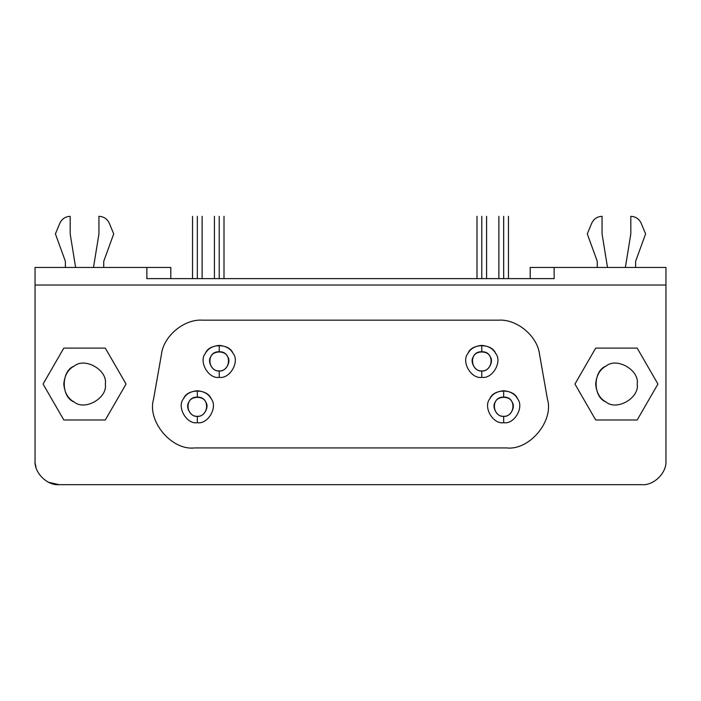 <?xml version="1.0" encoding="UTF-8"?>
<svg xmlns="http://www.w3.org/2000/svg" width="701" height="701" viewBox="0 0 701 701"><rect width="100%" height="100%" fill="white"/><g stroke="black" fill="none" stroke-linecap="round" stroke-linejoin="round"><path stroke-width="1.05" d="M197.323 416.306C203.719 417.454 209.818 406.895 205.63 401.927C203.421 395.82 191.233 395.82 189.025 401.927C184.836 406.895 190.935 417.454 197.323 416.306L197.323 422.694C207.987 424.613 218.151 407.009 211.159 398.738C208.644 394.032 204.035 391.368 197.323 390.746L197.323 397.143C210.405 396.494 208.968 416.806 197.323 416.306C185.686 416.806 184.249 396.494 197.323 397.143L197.323 390.746C190.619 391.368 186.01 394.032 183.496 398.738C176.503 407.009 186.668 424.613 197.323 422.694L197.323 416.306M503.677 416.306C510.065 417.454 516.164 406.895 511.975 401.927C509.767 395.82 497.579 395.82 495.37 401.927C491.182 406.895 497.281 417.454 503.677 416.306L503.677 422.694C514.332 424.613 524.497 407.009 517.504 398.738C514.99 394.032 510.381 391.368 503.677 390.746L503.677 397.143C516.751 396.494 515.314 416.806 503.677 416.306C492.032 416.806 490.595 396.494 503.677 397.143L503.677 390.746C496.965 391.368 492.356 394.032 489.841 398.738C482.849 407.009 493.013 424.613 503.677 422.694L503.677 416.306M219.211 370.943C225.608 372.091 231.707 361.532 227.51 356.572C225.31 350.456 213.113 350.456 210.913 356.572C206.716 361.532 212.815 372.091 219.211 370.943L219.211 377.331C229.867 379.25 240.031 361.646 233.039 353.374C230.524 348.669 225.915 346.014 219.211 345.391L219.211 351.779C232.285 351.131 230.848 371.451 219.211 370.943C207.566 371.451 206.129 351.131 219.211 351.779L219.211 345.391C212.499 346.014 207.89 348.669 205.375 353.374C198.383 361.646 208.547 379.25 219.211 377.331L219.211 370.943M481.789 370.943C488.185 372.091 494.284 361.532 490.087 356.572C487.887 350.456 475.69 350.456 473.49 356.572C469.293 361.532 475.392 372.091 481.789 370.943L481.789 377.331C492.452 379.25 502.617 361.646 495.625 353.374C493.11 348.669 488.501 346.014 481.789 345.391L481.789 351.779C494.871 351.131 493.434 371.451 481.789 370.943C470.152 371.451 468.715 351.131 481.789 351.779L481.789 345.391C475.085 346.014 470.476 348.669 467.961 353.374C460.969 361.646 471.133 379.25 481.789 377.331L481.789 370.943M498.665 320.155C517.005 318.946 537.562 336.191 539.56 354.469L547.446 399.193C554.062 421.187 529.351 450.629 506.551 447.93L194.449 447.93C171.649 450.629 146.938 421.187 153.554 399.193L161.44 354.469L153.554 399.193C146.938 421.187 171.649 450.629 194.449 447.93L506.551 447.93C529.351 450.629 554.062 421.187 547.446 399.193L539.56 354.469C537.562 336.191 517.005 318.946 498.665 320.155L202.335 320.155C183.995 318.946 163.438 336.191 161.44 354.469C163.438 336.191 183.995 318.946 202.335 320.155L498.665 320.155M481.789 377.331C471.133 379.25 460.969 361.646 467.961 353.374C471.624 343.183 491.953 343.183 495.625 353.374C502.617 361.646 492.452 379.25 481.789 377.331M219.211 377.331C208.547 379.25 198.383 361.646 205.375 353.374C209.047 343.183 229.376 343.183 233.039 353.374C240.031 361.646 229.867 379.25 219.211 377.331M503.677 422.694C493.013 424.613 482.849 407.009 489.841 398.738C493.513 388.547 513.833 388.547 517.504 398.738C524.497 407.009 514.332 424.613 503.677 422.694M197.323 422.694C186.668 424.613 176.503 407.009 183.496 398.738C187.167 388.547 207.487 388.547 211.159 398.738C218.151 407.009 207.987 424.613 197.323 422.694M63.8 384.043C64.606 392.762 68.067 398.755 74.183 402.024C84.935 411.11 107.823 397.896 105.325 384.043C107.823 370.181 84.935 356.975 74.183 366.062C68.067 369.331 64.606 375.324 63.8 384.043M105.308 419.978L126.057 384.043L105.308 348.108L63.817 348.108L43.068 384.043L63.817 419.978L105.308 419.978L63.817 419.978L43.068 384.043L63.817 348.108L105.308 348.108L126.057 384.043L105.308 419.978M105.325 384.043C107.823 397.896 84.935 411.11 74.183 402.024C60.934 397.257 60.934 370.829 74.183 366.062C84.935 356.975 107.823 370.181 105.325 384.043M595.675 384.043C596.481 392.762 599.942 398.755 606.058 402.024C616.81 411.11 639.689 397.896 637.2 384.043C639.689 370.181 616.81 356.975 606.058 366.062C599.942 369.331 596.481 375.324 595.675 384.043M637.183 419.978L657.932 384.043L637.183 348.108L595.692 348.108L574.943 384.043L595.692 419.978L637.183 419.978L595.692 419.978L574.943 384.043L595.692 348.108L637.183 348.108L657.932 384.043L637.183 419.978M637.2 384.043C639.689 397.896 616.81 411.11 606.058 402.024C592.809 397.257 592.809 370.829 606.058 366.062C616.81 356.975 639.689 370.181 637.2 384.043M146.851 278.621L554.149 278.621L554.149 267.449L665.95 267.449L530.184 267.449L554.149 267.449L554.149 278.621L146.851 278.621L146.851 267.449L170.816 267.449L170.816 278.621L170.816 267.449L146.851 267.449L146.851 278.621M602.063 216.337L602.063 233.906L607.504 267.449L602.063 233.906L602.063 216.337C597.226 216.574 593.765 218.878 591.697 223.26C593.765 218.878 597.226 216.574 602.063 216.337M587.289 233.906L591.697 223.26L587.289 233.906L597.27 261.333L587.289 233.906M597.27 267.449L597.27 261.333L597.27 267.449M635.605 261.333L635.605 267.449L635.605 261.333L645.586 233.906L635.605 261.333M641.178 223.26L645.586 233.906L641.178 223.26C639.102 218.878 635.649 216.574 630.812 216.337C635.649 216.574 639.102 218.878 641.178 223.26M630.812 233.906L630.812 216.337L630.812 233.906L625.371 267.449L630.812 233.906M219.211 216.337C225.389 216.337 225.389 216.337 219.211 216.337L219.211 278.621L219.211 216.337C213.034 216.337 213.034 216.337 219.211 216.337M481.789 216.337C487.966 216.337 487.966 216.337 481.789 216.337L481.789 278.621L481.789 216.337C475.611 216.337 475.611 216.337 481.789 216.337M197.323 216.337C203.509 216.337 203.509 216.337 197.323 216.337L197.323 278.621L197.323 216.337C191.145 216.337 191.145 216.337 197.323 216.337M503.677 216.337C509.855 216.337 509.855 216.337 503.677 216.337L503.677 278.621L503.677 216.337C497.491 216.337 497.491 216.337 503.677 216.337M70.188 216.337L70.188 233.906L75.629 267.449L70.188 233.906L70.188 216.337C65.351 216.574 61.898 218.878 59.822 223.26C61.898 218.878 65.351 216.574 70.188 216.337M55.414 233.906L59.822 223.26L55.414 233.906L65.395 261.333L55.414 233.906M65.395 267.449L65.395 261.333L65.395 267.449M103.73 261.333L103.73 267.449L103.73 261.333L113.711 233.906L103.73 261.333M109.303 223.26L113.711 233.906L109.303 223.26C107.235 218.878 103.774 216.574 98.937 216.337C103.774 216.574 107.235 218.878 109.303 223.26M98.937 233.906L98.937 216.337L98.937 233.906L93.496 267.449L98.937 233.906M35.05 267.449L146.851 267.449L35.05 267.449L35.05 285.018L665.95 285.018L665.95 267.449L665.95 460.706C667.019 472.562 653.849 485.74 641.993 484.663L59.007 484.663C47.151 485.74 33.981 472.562 35.05 460.706L35.05 267.449M530.184 278.621L530.184 267.449L530.184 278.621M35.181 463.177L35.961 467.252M48.606 482.288L59.007 484.663L641.993 484.663C653.849 485.74 667.019 472.562 665.95 460.706L665.95 285.018L35.05 285.018L35.05 460.706C33.981 472.562 47.151 485.74 59.007 484.663M224.005 216.337L224.005 278.621M214.418 278.621L214.418 216.337M486.582 216.337L486.582 278.621M476.995 278.621L476.995 216.337M202.116 216.337L202.116 278.621M192.538 278.621L192.538 216.337M508.462 216.337L508.462 278.621M498.884 278.621L498.884 216.337"/></g></svg>
